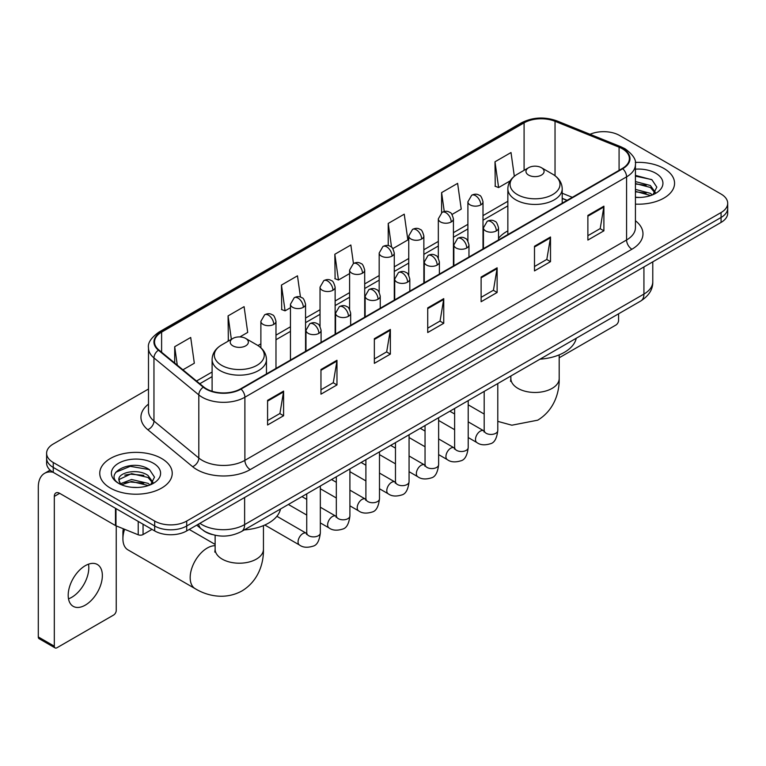 <?xml version="1.0" encoding="UTF-8"?>
<svg xmlns="http://www.w3.org/2000/svg" width="766" height="766" viewBox="0 0 766 766"><rect width="100%" height="100%" fill="white"/><g stroke="black" fill="none" stroke-linecap="round" stroke-linejoin="round"><path stroke-width="1.15" d="M507.848 230.882A40.014 23.104 0 0 0 498.532 238.36M566.993 200.414L562.206 198.48M212.201 534.544A22.645 13.079 180 0 1 203.057 530.264M148.489 389.023L53.247 444.012A22.645 13.079 0 0 0 46.611 453.261L46.611 463.124A22.645 13.079 0 0 0 53.247 472.363L154.675 530.924A22.645 13.079 0 0 0 186.703 530.924L721.065 222.418A22.645 13.079 0 0 0 727.7 213.168L727.7 208.237A22.645 13.079 0 0 1 721.065 217.477A22.645 13.079 0 0 0 727.7 208.237L727.7 203.306A22.645 13.079 0 0 0 721.065 194.057L619.637 135.496A22.645 13.079 0 0 0 590.04 134.289M46.611 453.261A22.645 13.079 0 0 0 53.247 462.501L154.675 521.062A22.645 13.079 0 0 0 186.703 521.062L186.703 525.993L721.065 217.477L186.703 525.993A22.645 13.079 0 0 1 154.675 525.993A22.645 13.079 0 0 0 186.703 525.993L186.703 530.924M53.247 462.501L53.247 467.432L154.675 525.993L53.247 467.432A22.645 13.079 0 0 1 46.611 458.192A22.645 13.079 0 0 0 53.247 467.432L53.247 472.363M663.95 168.482A36.241 20.921 0 0 0 635.273 162.421A36.241 20.921 0 0 1 663.95 168.482A36.241 20.921 0 0 1 674.559 183.275A36.241 20.921 0 0 0 663.95 168.482M161.616 458.499A36.241 20.921 0 0 0 122.12 453.96A36.241 20.921 0 0 0 99.752 473.292A36.241 20.921 0 0 0 110.371 488.086A36.241 20.921 0 0 0 149.858 492.615A36.241 20.921 0 0 0 172.226 473.292A36.241 20.921 0 0 0 161.616 458.499A36.241 20.921 0 0 0 122.12 453.96A36.241 20.921 0 0 0 99.752 473.292A36.241 20.921 0 0 0 110.371 488.086A36.241 20.921 0 0 0 149.858 492.615A36.241 20.921 0 0 0 172.226 473.292A36.241 20.921 0 0 0 161.616 458.499M622.308 148.748A24.158 13.951 180 0 1 629.384 158.61A24.158 13.951 180 0 1 622.308 168.472L240.62 388.841A24.158 13.951 180 0 1 203.746 386.983L158.897 349.995A24.158 13.951 180 0 1 154.531 342A24.158 13.951 180 0 1 161.607 332.138L524.088 122.857A24.158 13.951 180 0 1 555.034 121.296L619.081 147.187A24.158 13.951 180 0 1 622.308 148.748M622.739 148.508A24.761 14.295 0 0 0 619.426 146.9L555.379 121.009A24.761 14.295 0 0 0 523.666 122.608L161.176 331.889A24.761 14.295 0 0 0 158.409 350.196L203.258 387.175A24.761 14.295 0 0 0 241.051 389.09L622.739 168.721A24.761 14.295 0 0 0 622.739 148.508M267.583 400.34L267.583 424.996L283.592 415.746L283.592 391.091L267.583 400.34M267.583 420.62L279.916 413.496L283.525 391.914A6.042 3.485 -120 0 0 283.592 391.091M279.81 413.563L283.592 415.746M320.964 369.518L320.964 394.174L336.973 384.925L336.973 360.269L320.964 369.518M320.964 389.798L333.296 382.674L336.916 361.092A6.042 3.485 -120 0 0 336.973 360.269M333.191 382.741L336.973 384.925M374.344 338.696L374.344 363.352L390.363 354.112L390.363 329.447L374.344 338.696M374.344 358.976L386.677 351.862L390.296 330.27A6.042 3.485 -120 0 0 390.363 329.447M386.571 351.92L390.363 354.112M587.876 215.418L587.876 240.074L603.895 230.825L603.895 206.169L587.876 215.418M587.876 235.698L600.209 228.574L603.828 206.992A6.042 3.485 -120 0 0 603.895 206.169M600.104 228.641L603.895 230.825M534.496 246.24L534.496 270.896L550.505 261.646L550.505 236.991L534.496 246.24M534.496 266.52L546.828 259.396L550.448 237.814A6.042 3.485 -120 0 0 550.505 236.991M546.723 259.463L550.505 261.646M481.115 277.053L481.115 301.718L497.124 292.468L497.124 267.813L481.115 277.053M481.115 297.342L493.448 290.218L497.057 268.627A6.042 3.485 -120 0 0 497.124 267.813M493.333 290.276L497.124 292.468M427.725 307.875L427.725 332.53L443.744 323.29L443.744 298.635L427.725 307.875M427.725 328.164L440.067 321.04L443.677 299.449A6.042 3.485 -120 0 0 443.744 298.635M439.952 321.098L443.744 323.29M635.426 204.129A36.241 20.921 0 0 0 674.559 183.275A36.241 20.921 0 0 1 635.426 204.129M186.703 521.062L721.065 212.546A22.645 13.079 0 0 0 727.7 203.306M239.873 336.925L247.705 332.406L244.095 306.649L228.076 315.889L228.335 340.401M182.921 369.806L194.325 363.228L190.705 337.461L174.696 346.711L174.696 363.017M392.853 248.605L407.857 239.95L404.237 214.183L388.228 223.433L388.228 245.618M452.007 214.461L461.237 209.128L457.618 183.361L441.609 192.611L441.609 212.642M514.331 176.276L511.008 152.539L494.989 161.789L495.248 186.301M300.464 297.103L297.476 275.827L281.457 285.067L281.716 309.579M353.452 263.514L350.857 245.005L334.838 254.255L335.096 278.757M334.838 254.255L338.457 280.011L349.602 273.577M338.457 280.011L334.838 278.661M388.228 223.433L391.56 247.217M441.609 192.611L444.261 211.493M494.989 161.789L498.609 187.555L510.185 180.862M498.609 187.555L494.989 186.195M281.457 285.067L285.076 310.833L290.458 307.721M285.076 310.833L281.457 309.483M229.044 340.669L228.076 340.305M228.076 315.889L231.361 339.328M174.696 346.711L177.281 365.152M635.426 197.226L639.926 197.446M635.426 189.394L650.391 193.338L652.383 194.937M635.426 191.347L650.746 195.541M635.426 181.561L650.391 185.506L655.284 192.276M635.426 183.524L650.391 187.459L654.901 192.783M635.426 197.379A24.608 14.209 0 0 0 655.725 193.319A24.608 14.209 0 0 0 655.725 173.221A24.608 14.209 0 0 0 635.426 169.162M652.967 194.688L656.826 187.124L651.943 179.771L635.426 175.376M635.426 176.132L651.607 179.55M635.426 183.964L646.159 185.305M635.426 191.797L646.159 193.137M559.19 357.789A3.773 2.183 120 0 0 559.314 357.712L615.902 325.043A3.773 2.183 120 0 0 618.574 320.427L618.574 313.821M528.617 175.098A9.058 5.228 0 0 0 541.438 175.098A9.058 5.228 0 0 0 541.438 167.706L552.679 174.198A24.972 14.41 0 0 1 552.679 194.583A24.972 14.41 0 0 1 517.376 194.583A24.972 14.41 0 0 1 517.376 174.198C511.228 177.856 508.05 182.701 507.848 188.752A27.174 15.693 0 0 0 515.805 199.849A27.174 15.693 0 0 0 545.43 203.249A27.174 15.693 0 0 0 562.206 188.752C562.005 182.701 558.826 177.856 552.679 174.198L541.438 167.706A9.058 5.228 0 0 0 528.617 167.706A9.058 5.228 0 0 0 528.617 175.098M540.02 359.168A41.527 23.976 0 0 0 576.252 338.256M124.59 529.277A24.158 13.951 120 0 0 122.914 538.785L122.914 532.619A16.613 9.585 -60 0 1 123.336 528.77M122.914 538.785A24.158 13.951 120 0 0 127.912 549.844L195.177 588.681A24.158 13.951 -60 0 1 191.471 569.32A24.158 13.951 -60 0 1 207.26 548.035A24.158 13.951 -60 0 1 215.131 545.708M232.883 345.849A9.058 5.228 0 0 0 245.695 345.849A9.058 5.228 0 0 0 245.695 338.448L256.945 344.949A24.972 14.41 0 0 1 256.945 365.334A24.972 14.41 0 0 1 221.633 365.334A24.972 14.41 0 0 1 221.633 344.949C215.485 348.597 212.306 353.452 212.105 359.493A27.174 15.693 0 0 0 220.072 370.591A27.174 15.693 0 0 0 249.687 373.99A27.174 15.693 0 0 0 266.463 359.493C266.262 353.452 263.092 348.597 256.945 344.949L245.695 338.448A9.058 5.228 0 0 0 232.883 338.448A9.058 5.228 0 0 0 232.883 345.849M244.277 529.909A41.527 23.976 0 0 0 280.509 508.997M88.502 564.188A24.158 13.951 -60 0 1 71.726 597.317A24.158 13.951 -60 0 1 68.5 598.83M85.275 605.14A24.158 13.951 120 0 0 101.055 583.855A24.158 13.951 120 0 0 97.359 564.494A24.158 13.951 120 0 0 85.275 565.691A24.158 13.951 120 0 0 69.495 586.976A24.158 13.951 120 0 0 73.201 606.337A24.158 13.951 120 0 0 85.275 605.14M143.06 524.222L143.06 534.544L152.003 529.383M52.988 472.22A30.2 17.436 -120 0 0 44.552 473.34A30.2 17.436 -120 0 0 38.3 487.157L38.3 636.948L54.319 646.198L54.319 496.406A7.545 4.357 60 0 1 55.88 492.95A7.545 4.357 60 0 1 59.652 493.323L115.474 525.553L115.474 508.289M54.319 646.198A3.773 2.183 120 0 0 55.095 647.921L39.085 638.681A3.773 2.183 -60 0 1 38.3 636.948M55.095 647.921A3.773 2.183 120 0 0 56.981 647.739L113.569 615.069A3.773 2.183 120 0 0 116.241 610.445L116.241 525.897M143.06 534.544A3.773 2.183 180 0 1 138.225 534.792L115.972 525.792A3.773 2.183 180 0 1 115.474 525.553M131.896 487.3L137.593 487.473M120.588 483.691L131.57 479.497L148.058 483.356L150.05 484.955M121.603 484.744L131.57 481.46L148.412 485.558M120.76 484.447L118.998 480.32A17.063 9.853 0 0 0 121.746 484.878M152.951 482.293L148.058 475.523C137.813 467.882 116.738 472.603 118.998 480.32L118.931 479.564M119.036 480.56L119.506 479.286L131.57 473.627L148.058 477.486L152.568 482.8M150.634 484.715L154.493 477.141L149.609 469.788C132.346 457.379 101.658 473.733 119.381 483.767L120.252 484.304M153.391 463.239A24.608 14.209 0 0 0 118.586 463.239A24.608 14.209 0 0 0 118.586 483.336A24.608 14.209 0 0 0 153.391 483.336A24.608 14.209 0 0 0 153.391 463.239M115.781 472.258L130.23 466.331L149.274 469.568M124.81 475.14L130.23 474.154L143.826 475.322M124.81 482.973L130.23 481.986L143.826 483.155M199.888 523.312A30.2 17.436 0 0 0 201.918 524.605A30.2 17.436 0 0 0 244.622 524.605L643.928 294.067A30.2 17.436 0 0 0 652.776 281.744C652.996 289.232 649.003 295.647 640.797 300.981L241.501 531.518A15.1 8.713 60 0 0 244.622 524.605L244.622 497.488M643.928 266.951L643.928 294.067A15.1 8.713 60 0 1 640.797 300.981M198.662 524.021A15.1 10.102 129.5 0 0 201.295 528.933L196.709 525.15M721.065 222.418L721.065 212.546M154.675 530.924L154.675 521.062M635.426 220.742A37.745 21.793 180 0 1 631.921 249.228L250.233 469.596A7.545 4.357 60 0 1 244.89 460.347L626.578 239.978A30.2 17.436 0 0 0 635.426 227.655L635.426 164.527A30.2 17.436 180 0 1 626.578 176.86A7.545 4.357 -120 0 0 622.739 168.721M250.233 469.596A37.745 21.793 180 0 1 196.843 469.596A37.745 21.793 180 0 1 192.62 466.685L147.771 429.697A37.745 21.793 180 0 1 148.489 404.122M202.186 460.347A30.2 17.436 0 0 0 244.89 460.347L244.89 397.228A30.2 17.436 180 0 1 198.806 394.892L153.956 357.913A30.2 17.436 180 0 1 148.489 347.917L148.489 411.036A30.2 17.436 0 0 0 153.956 421.041L198.806 458.02A30.2 17.436 0 0 0 202.186 460.347M635.426 164.527C636.431 159.816 632.965 154.55 625.018 148.748L621.044 146.823A7.545 3.533 112 0 0 619.426 146.9M621.044 146.823L556.997 120.923C544.492 116.499 532.619 117.141 521.387 122.857A7.545 4.357 60 0 1 523.666 122.608M161.176 331.889A7.545 4.357 -120 0 0 158.897 332.128C151.065 337.768 147.589 343.024 148.489 347.917M158.409 350.196A7.545 5.046 129.5 0 0 153.956 357.913L153.956 421.041A7.545 5.046 -50.5 0 1 147.771 429.697M556.997 120.923A7.545 3.533 112 0 0 555.379 121.009M203.258 387.175A7.545 5.046 129.5 0 0 198.806 394.892L198.806 458.02A7.545 5.046 -50.5 0 1 192.62 466.685M241.051 389.09A7.545 4.357 60 0 1 244.89 397.228L626.578 176.86L626.578 239.978A7.545 4.357 60 0 0 631.921 249.228M161.607 332.138L161.607 352.236M619.081 147.187L619.081 170.339M555.034 121.296L555.034 175.74M572.336 197.331L562.206 193.233M524.088 122.857L524.088 170.32M507.848 201.276L483.001 215.619M467.902 224.333L453.424 232.692M438.324 241.414L423.857 249.764M408.757 258.487L394.279 266.846M379.18 275.559L364.702 283.918M349.602 292.631L335.135 300.99M320.035 309.713L305.557 318.062M290.458 326.785L275.98 335.144M260.88 343.857L257.941 345.552M212.105 372.017L196.517 381.018M427.725 308.66L443.677 299.449M481.115 277.838L497.057 268.627M534.496 247.016L550.448 237.814M587.876 216.194L603.828 206.992M374.344 339.482L390.296 330.27M320.964 370.304L336.916 361.092M267.583 401.116L283.525 391.914M559.19 354.869L559.19 378.519A24.158 13.951 180 0 1 552.114 388.381A24.158 13.951 180 0 1 517.94 388.381A24.158 13.951 180 0 1 510.865 378.519L510.549 381.372M263.447 525.61L263.447 549.26A24.158 13.951 180 0 1 256.371 559.123A24.158 13.951 180 0 1 222.207 559.123A24.158 13.951 180 0 1 215.131 549.26L214.815 552.114M496.32 230.92A7.545 4.357 0 0 0 498.532 227.837C497.335 223.471 496.148 221.326 494.951 221.412C492.768 219.871 490.183 219.832 487.214 221.297A7.545 4.357 60 0 1 490.987 221.671A7.545 4.357 -120 0 1 496.32 230.92A7.545 4.357 0 0 1 485.644 230.92A7.545 4.357 0 0 1 483.432 227.837L487.214 221.297M468.208 437.539L476.912 442.566A6.798 3.926 -60 0 1 475.868 437.118A6.798 3.926 -60 0 1 480.311 431.134A6.798 3.926 -60 0 1 480.608 430.971A6.798 3.926 -60 0 1 483.71 430.789L468.208 421.846M484.581 431.478L483.978 431.976L484.189 430.511A6.798 3.926 -0 0 0 486.18 433.288A6.798 3.926 -0 0 0 495.478 433.46A6.798 3.926 -0 0 0 497.785 430.511C496.847 438.401 494.405 442.815 490.451 443.734C484.773 445.458 480.263 445.075 476.912 442.566M466.753 247.993A7.545 4.357 0 0 0 468.964 244.909C467.767 240.543 466.571 238.408 465.383 238.485C463.191 236.943 460.615 236.905 457.637 238.37A7.545 4.357 60 0 1 461.41 238.743A7.545 4.357 -120 0 1 466.753 247.993A7.545 4.357 0 0 1 456.076 247.993A7.545 4.357 0 0 1 453.865 244.909L457.637 238.37M438.631 454.611L447.334 459.638A6.798 3.926 -60 0 1 446.3 454.19A6.798 3.926 -60 0 1 450.734 448.206A6.798 3.926 -60 0 1 451.04 448.043A6.798 3.926 -60 0 1 454.133 447.871L438.631 438.918M455.004 448.55L454.401 449.058L454.621 447.583A6.798 3.926 -0 0 0 456.613 450.36A6.798 3.926 -0 0 0 465.91 450.532A6.798 3.926 -0 0 0 468.208 447.583C467.279 455.483 464.828 459.887 460.873 460.806C455.195 462.54 450.686 462.147 447.334 459.638M437.175 265.065A7.545 4.357 0 0 0 439.387 261.982C438.19 257.625 436.993 255.48 435.806 255.566C433.623 254.025 431.038 253.986 428.06 255.451A7.545 4.357 60 0 1 431.842 255.825A7.545 4.357 -120 0 1 437.175 265.065A7.545 4.357 0 0 1 426.499 265.065A7.545 4.357 0 0 1 424.287 261.982L428.06 255.451M409.063 471.684L417.767 476.711A6.798 3.926 -60 0 1 416.723 471.262A6.798 3.926 -60 0 1 421.166 465.278A6.798 3.926 -60 0 1 421.463 465.115A6.798 3.926 -60 0 1 424.555 464.943L409.063 455.99M425.436 465.623L424.824 466.13L425.044 464.665A6.798 3.926 -0 0 0 427.035 467.432A6.798 3.926 -0 0 0 436.333 467.605A6.798 3.926 -0 0 0 438.631 464.665C437.702 472.555 435.26 476.959 431.306 477.888C425.628 479.612 421.108 479.219 417.767 476.711M407.598 282.137A7.545 4.357 0 0 0 409.81 279.063C408.613 274.697 407.426 272.552 406.229 272.639C404.046 271.097 401.461 271.059 398.492 272.524A7.545 4.357 60 0 1 402.265 272.897A7.545 4.357 -120 0 1 407.598 282.137A7.545 4.357 0 0 1 396.922 282.137A7.545 4.357 0 0 1 394.71 279.063L398.492 272.524M379.486 488.756L388.19 493.783A6.798 3.926 -60 0 1 387.146 488.344A6.798 3.926 -60 0 1 391.589 482.35A6.798 3.926 -60 0 1 391.886 482.187A6.798 3.926 -60 0 1 394.988 482.015L379.486 473.072M395.859 482.704L395.256 483.202L395.467 481.737A6.798 3.926 -0 0 0 397.458 484.514A6.798 3.926 -0 0 0 406.756 484.677A6.798 3.926 -0 0 0 409.063 481.737C408.125 489.627 405.683 494.032 401.729 494.96C396.051 496.684 391.541 496.291 388.19 493.783M378.031 299.219A7.545 4.357 0 0 0 380.242 296.136C379.046 291.769 377.849 289.625 376.661 289.711C374.469 288.169 371.893 288.131 368.915 289.596A7.545 4.357 60 0 1 372.688 289.969A7.545 4.357 -120 0 1 378.031 299.219A7.545 4.357 0 0 1 367.354 299.219A7.545 4.357 0 0 1 365.143 296.136L368.915 289.596M349.909 505.838L358.612 510.865A6.798 3.926 -60 0 1 357.578 505.416A6.798 3.926 -60 0 1 362.012 499.432A6.798 3.926 -60 0 1 362.318 499.269A6.798 3.926 -60 0 1 365.411 499.087L349.909 490.144M366.282 499.777L365.679 500.275L365.899 498.81A6.798 3.926 -0 0 0 367.881 501.586A6.798 3.926 -0 0 0 377.188 501.749A6.798 3.926 -0 0 0 379.486 498.81C378.557 506.699 376.106 511.104 372.152 512.033C366.474 513.756 361.964 513.364 358.612 510.865M348.453 316.291A7.545 4.357 0 0 0 350.665 313.208C349.468 308.842 348.271 306.706 347.084 306.783C344.892 305.241 342.316 305.203 339.338 306.668A7.545 4.357 60 0 1 343.12 307.042A7.545 4.357 -120 0 1 348.453 316.291A7.545 4.357 0 0 1 337.777 316.291A7.545 4.357 0 0 1 335.565 313.208L339.338 306.668M320.332 522.91L329.045 527.937A6.798 3.926 -60 0 1 328.001 522.489A6.798 3.926 -60 0 1 332.444 516.504A6.798 3.926 -60 0 1 332.741 516.341A6.798 3.926 -60 0 1 335.834 516.169L320.332 507.216M336.714 516.849L336.102 517.356L336.322 515.882A6.798 3.926 -0 0 0 338.313 518.659A6.798 3.926 -0 0 0 347.611 518.831A6.798 3.926 -0 0 0 349.909 515.882C348.98 523.772 346.538 528.186 342.584 529.105C336.906 530.838 332.387 530.445 329.045 527.937M318.876 333.363A7.545 4.357 0 0 0 321.088 330.28C319.891 325.914 318.704 323.779 317.507 323.855C315.324 322.323 312.739 322.285 309.77 323.74A7.545 4.357 60 0 1 313.543 324.123A7.545 4.357 -120 0 1 318.876 333.363A7.545 4.357 0 0 1 308.2 333.363A7.545 4.357 0 0 1 305.988 330.28L309.77 323.74M264.835 525.016L299.468 545.009A6.798 3.926 -60 0 1 298.424 539.561A6.798 3.926 -60 0 1 302.867 533.576A6.798 3.926 -60 0 1 303.164 533.414A6.798 3.926 -60 0 1 306.266 533.241L276.89 516.284M307.137 533.921L306.534 534.429L306.745 532.964A6.798 3.926 -0 0 0 308.736 535.731A6.798 3.926 -0 0 0 318.034 535.903A6.798 3.926 -0 0 0 320.332 532.964C319.403 540.853 316.961 545.258 313.007 546.177C307.329 547.91 302.819 547.518 299.468 545.009M480.789 204.876A7.545 4.357 0 0 0 483.001 201.793C481.804 197.427 480.608 195.292 479.42 195.368C477.228 193.827 474.652 193.788 471.674 195.253A7.545 4.357 60 0 1 475.456 195.627A7.545 4.357 -120 0 1 480.789 204.876A7.545 4.357 0 0 1 470.113 204.876A7.545 4.357 0 0 1 467.902 201.793L471.674 195.253M451.212 221.949A7.545 4.357 0 0 0 453.424 218.865C452.227 214.499 451.04 212.364 449.843 212.441C447.66 210.909 445.075 210.87 442.106 212.326A7.545 4.357 60 0 1 445.879 212.699A7.545 4.357 -120 0 1 451.212 221.949A7.545 4.357 0 0 1 440.536 221.949A7.545 4.357 0 0 1 438.324 218.865L442.106 212.326M421.645 239.021A7.545 4.357 0 0 0 423.857 235.938C422.66 231.581 421.463 229.436 420.266 229.522C418.083 227.981 415.507 227.942 412.529 229.407A7.545 4.357 60 0 1 416.302 229.781A7.545 4.357 -120 0 1 421.645 239.021A7.545 4.357 0 0 1 410.969 239.021A7.545 4.357 0 0 1 408.757 235.938L412.529 229.407M392.068 256.103A7.545 4.357 0 0 0 394.279 253.019C393.082 248.653 391.886 246.508 390.698 246.595C388.506 245.053 385.93 245.015 382.952 246.48A7.545 4.357 60 0 1 386.734 246.853A7.545 4.357 -120 0 1 392.068 256.103A7.545 4.357 0 0 1 381.391 256.103A7.545 4.357 0 0 1 379.18 253.019L382.952 246.48M362.49 273.175A7.545 4.357 0 0 0 364.702 270.092C363.505 265.725 362.318 263.581 361.121 263.667C358.938 262.125 356.353 262.087 353.385 263.552A7.545 4.357 60 0 1 357.157 263.925A7.545 4.357 -120 0 1 362.49 273.175A7.545 4.357 0 0 1 351.814 273.175A7.545 4.357 0 0 1 349.602 270.092L353.385 263.552M332.923 290.247A7.545 4.357 0 0 0 335.135 287.164C333.938 282.798 332.741 280.662 331.544 280.739C329.361 279.197 326.785 279.159 323.807 280.624A7.545 4.357 60 0 1 327.58 280.998A7.545 4.357 -120 0 1 332.923 290.247A7.545 4.357 0 0 1 322.247 290.247A7.545 4.357 0 0 1 320.035 287.164L323.807 280.624M303.346 307.319A7.545 4.357 0 0 0 305.557 304.236C304.361 299.879 303.164 297.735 301.976 297.821C299.784 296.279 297.208 296.241 294.23 297.706A7.545 4.357 60 0 1 298.003 298.079A7.545 4.357 -120 0 1 303.346 307.319A7.545 4.357 0 0 1 292.669 307.319A7.545 4.357 0 0 1 290.458 304.236L294.23 297.706M273.768 324.401A7.545 4.357 0 0 0 275.98 321.318C274.783 316.952 273.596 314.807 272.399 314.893C270.216 313.351 267.631 313.313 264.663 314.778A7.545 4.357 60 0 1 268.435 315.152A7.545 4.357 -120 0 1 273.768 324.401A7.545 4.357 0 0 1 263.092 324.401A7.545 4.357 0 0 1 260.88 321.318L264.663 314.778M54.319 496.406L59.652 493.323M115.972 508.586L115.972 525.792M138.225 534.792L138.225 521.426M241.501 531.518C229.35 537.627 217.199 537.627 205.049 531.518L201.295 528.933M652.776 281.744L652.776 261.838M521.387 122.857L158.897 332.128M507.848 205.872L483.001 220.215M467.902 228.929L453.424 237.288M438.324 246.01L423.857 254.36M408.757 263.083L394.279 271.442M379.18 280.155L364.702 288.514M349.602 297.227L335.135 305.586M320.035 314.309L305.557 322.658M290.458 331.381L275.98 339.74M212.105 376.613L199.802 383.718M567.156 200.319L562.206 198.317M559.19 378.519C559.506 392.489 554.201 410.222 537.722 420.18L511.851 425.207L497.785 421.367M484.189 414.052L468.208 404.821M562.206 203.172L562.206 188.752M507.848 234.559L507.848 188.752M528.617 167.706L517.376 174.198M510.865 376.001L510.865 378.519M263.447 549.26C263.772 563.23 258.458 580.963 241.979 590.921C225.127 600.209 207.117 595.948 195.177 588.681M266.463 373.923L266.463 359.493M212.105 391.263L212.105 359.493M232.883 338.448L221.633 344.949M215.131 544.406L189.24 529.459M215.131 535.271L215.131 549.26M497.785 383.555L497.785 430.511M498.532 239.94L498.532 227.837M454.621 429.688L438.631 420.457M484.189 391.397L484.189 430.511M483.432 248.653L483.432 227.837M454.621 413.994L449.834 411.237M468.208 400.628L468.208 447.583M468.964 257.012L468.964 244.909M425.044 446.76L409.063 437.539M454.621 408.479L454.621 447.583M453.865 265.725L453.865 244.909M425.044 431.076L420.256 428.309M438.631 417.7L438.631 464.665M439.387 274.084L439.387 261.982M395.467 463.842L379.486 454.611M425.044 425.551L425.044 464.665M424.287 282.798L424.287 261.982M395.467 448.148L390.689 445.381M409.063 434.782L409.063 481.737M409.81 291.157L409.81 279.063M365.899 480.914L349.909 471.684M395.467 442.624L395.467 481.737M394.71 299.879L394.71 279.063M365.899 465.221L361.112 462.463M379.486 451.854L379.486 498.81M380.242 308.229L380.242 296.136M336.322 497.986L320.332 488.756M365.899 459.696L365.899 498.81M365.143 316.952L365.143 296.136M336.322 482.293L331.534 479.535M349.909 468.926L349.909 515.882M350.665 325.311L350.665 313.208M306.745 515.058L288.37 504.459M336.322 476.768L336.322 515.882M335.565 334.024L335.565 313.208M306.745 499.375L301.967 496.607M320.332 485.998L320.332 532.964M321.088 342.383L321.088 330.28M306.745 493.85L306.745 532.964M305.988 351.096L305.988 330.28M483.001 248.902L483.001 201.793M467.902 241.051L467.902 201.793M453.424 265.974L453.424 218.865M438.324 258.132L438.324 218.865M423.857 283.056L423.857 235.938M408.757 275.205L408.757 235.938M394.279 300.128L394.279 253.019M379.18 292.277L379.18 253.019M364.702 317.201L364.702 270.092M349.602 309.349L349.602 270.092M335.135 334.273L335.135 287.164M320.035 326.431L320.035 287.164M305.557 351.355L305.557 304.236M290.458 360.068L290.458 304.236M275.98 368.427L275.98 321.318M260.88 347.793L260.88 321.318M44.552 473.34L50.125 470.113"/></g></svg>
